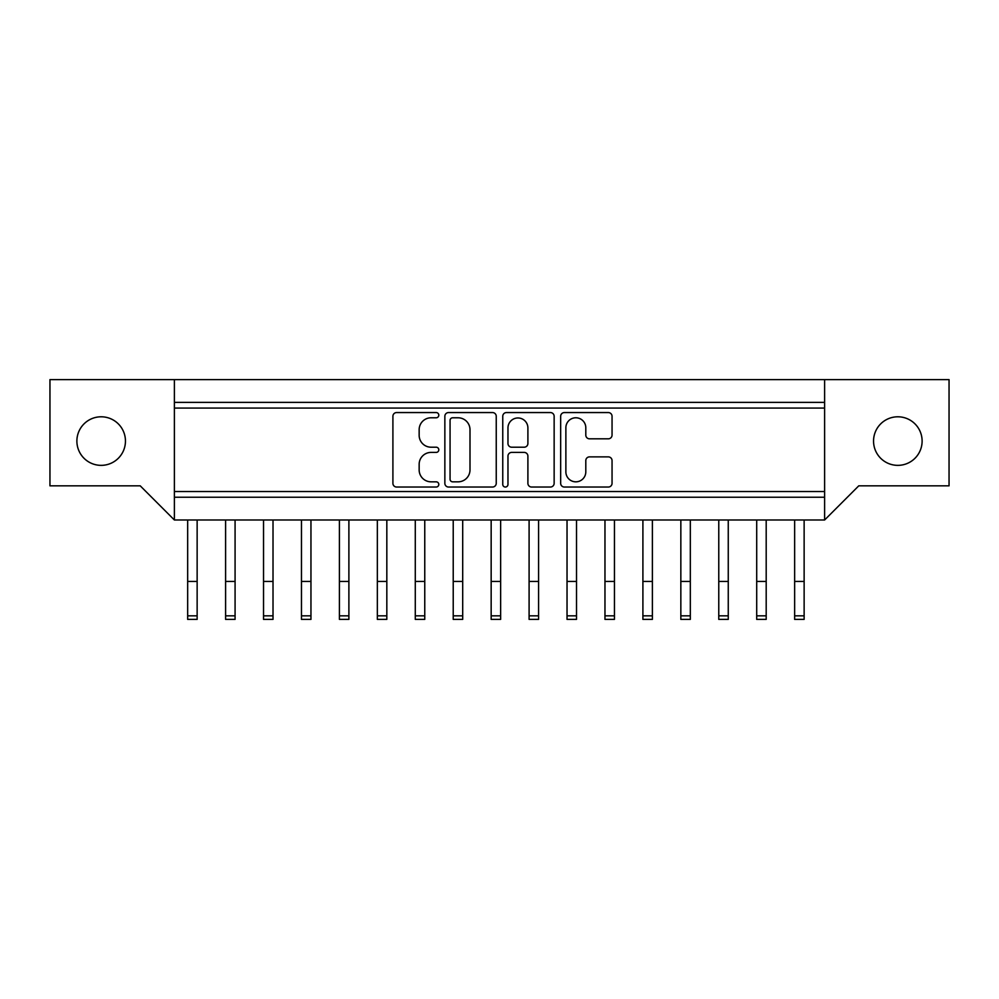 <?xml version="1.0" encoding="UTF-8"?>
<svg xmlns="http://www.w3.org/2000/svg" width="999" height="999" viewBox="0 0 999 999"><rect width="100%" height="100%" fill="white"/><g stroke="black" fill="none" stroke-linecap="round" stroke-linejoin="round"><path stroke-width="1.5" d="M565.871 471.865A9.965 9.965 0 0 0 575.836 481.83A9.965 9.965 0 0 0 585.801 471.865L585.801 460.601A3.721 3.721 0 0 1 589.522 456.88L608.329 456.88A3.721 3.721 0 0 1 612.05 460.601L612.05 483.316A3.721 3.721 0 0 1 608.329 487.037L564.385 487.037A3.721 3.721 0 0 1 560.664 483.316L560.664 416.283A3.721 3.721 0 0 1 564.385 412.562L608.329 412.562A3.721 3.721 0 0 1 612.05 416.283L612.05 435.089A3.721 3.721 0 0 1 608.329 438.823L589.522 438.823A3.721 3.721 0 0 1 585.801 435.089L585.801 427.734A9.965 9.965 0 0 0 575.836 417.782A9.965 9.965 0 0 0 565.871 427.734L565.871 471.865M505.369 487.037A2.61 2.61 0 0 0 507.967 484.428L507.967 456.131A3.721 3.721 0 0 1 511.7 452.41L524.175 452.41A3.721 3.721 0 0 1 527.897 456.131L527.897 483.316A3.721 3.721 0 0 0 531.618 487.037L550.424 487.037A3.721 3.721 0 0 0 554.145 483.316L554.145 416.283A3.721 3.721 0 0 0 550.424 412.562L506.481 412.562A3.721 3.721 0 0 0 502.759 416.283L502.759 484.428A2.61 2.61 0 0 0 505.369 487.037M897.839 416.795A24.276 24.276 0 0 0 873.551 441.083A24.276 24.276 0 0 0 897.839 465.359A24.276 24.276 0 0 0 922.114 441.083A24.276 24.276 0 0 0 897.839 416.795M101.161 416.795A24.276 24.276 0 0 0 76.886 441.083A24.276 24.276 0 0 0 101.161 465.359A24.276 24.276 0 0 0 125.449 441.083A24.276 24.276 0 0 0 101.161 416.795M431.081 417.782A11.913 11.913 0 0 0 419.155 429.695L419.155 435.277A11.913 11.913 0 0 0 431.081 447.202L436.201 447.202A2.61 2.61 0 0 1 438.798 449.8A2.61 2.61 0 0 1 436.201 452.41L431.081 452.41A11.913 11.913 0 0 0 419.155 464.323L419.155 469.917A11.913 11.913 0 0 0 431.081 481.83L436.201 481.83A2.61 2.61 0 0 1 438.798 484.428A2.61 2.61 0 0 1 436.201 487.037L396.628 487.037A3.721 3.721 0 0 1 392.907 483.316L392.907 416.283A3.721 3.721 0 0 1 396.628 412.562L436.201 412.562A2.61 2.61 0 0 1 438.798 415.172A2.61 2.61 0 0 1 436.201 417.782L431.081 417.782M824.612 408.067L174.388 408.067L174.388 491.533L824.612 491.533L824.612 519.992L174.388 519.992L140.235 485.839L49.95 485.839L49.95 379.62L174.388 379.62L174.388 402.385L824.612 402.385L824.612 491.533M496.241 416.283A3.721 3.721 0 0 0 492.519 412.562L448.576 412.562A3.721 3.721 0 0 0 444.855 416.283L444.855 483.316A3.721 3.721 0 0 0 448.576 487.037L492.519 487.037A3.721 3.721 0 0 0 496.241 483.316L496.241 416.283M174.388 379.62L824.612 379.62L824.612 402.385M824.612 379.62L949.05 379.62L949.05 485.839L858.765 485.839L824.612 519.992M824.612 497.227L174.388 497.227L174.388 519.992M174.388 497.227L174.388 491.533M174.388 408.067L174.388 402.385M452.672 417.782A2.61 2.61 0 0 0 450.062 420.379L450.062 479.22A2.61 2.61 0 0 0 452.672 481.83L458.079 481.83A11.913 11.913 0 0 0 469.992 469.917L469.992 429.695A11.913 11.913 0 0 0 458.079 417.782L452.672 417.782M527.897 427.922A9.965 9.965 0 0 0 517.932 417.969A9.965 9.965 0 0 0 507.967 427.922L507.967 443.469A3.721 3.721 0 0 0 511.7 447.202L524.175 447.202A3.721 3.721 0 0 0 527.897 443.469L527.897 427.922M225.599 581.443L235.077 581.443L235.077 619.38L225.599 619.38L225.599 519.992M235.077 581.443L235.077 519.992M187.662 519.992L187.662 581.443L197.14 581.443L197.14 619.38L187.662 619.38L187.662 581.443M197.14 519.992L197.14 581.443M263.536 519.992L263.536 581.443L273.014 581.443L273.014 619.38L263.536 619.38L263.536 581.443M273.014 519.992L273.014 581.443M339.41 519.992L339.41 581.443L348.888 581.443L348.888 619.38L339.41 619.38L339.41 581.443M348.888 519.992L348.888 581.443M415.284 519.992L415.284 581.443L424.762 581.443L424.762 619.38L415.284 619.38L415.284 581.443M424.762 519.992L424.762 581.443M424.762 619.38L415.284 619.38M491.158 519.992L491.158 581.443L500.636 581.443L500.636 619.38L491.158 619.38L491.158 581.443M500.636 519.992L500.636 581.443M567.032 519.992L567.032 581.443L576.51 581.443L576.51 619.38L567.032 619.38L567.032 581.443M576.51 519.992L576.51 581.443M576.51 619.38L567.032 619.38M642.906 519.992L642.906 581.443L652.384 581.443L652.384 619.38L642.906 619.38L642.906 581.443M652.384 519.992L652.384 581.443M718.768 519.992L718.768 581.443L728.259 581.443L728.259 619.38L718.768 619.38L718.768 581.443M728.259 519.992L728.259 581.443M728.259 619.38L718.768 619.38M794.642 519.992L794.642 581.443L804.133 581.443L804.133 619.38L794.642 619.38L794.642 581.443M804.133 519.992L804.133 581.443M301.473 581.443L310.951 581.443L310.951 619.38L301.473 619.38L301.473 519.992M310.951 581.443L310.951 519.992M377.347 581.443L386.825 581.443L386.825 619.38L377.347 619.38L377.347 519.992M386.825 581.443L386.825 519.992M453.221 581.443L462.699 581.443L462.699 619.38L453.221 619.38L453.221 519.992M462.699 581.443L462.699 519.992M529.095 581.443L538.573 581.443L538.573 619.38L529.095 619.38L529.095 519.992M538.573 581.443L538.573 519.992M604.969 581.443L614.447 581.443L614.447 619.38L604.969 619.38L604.969 519.992M614.447 581.443L614.447 519.992M680.843 581.443L690.321 581.443L690.321 619.38L680.843 619.38L680.843 519.992M690.321 581.443L690.321 519.992M756.705 581.443L766.196 581.443L766.196 619.38L756.705 619.38L756.705 519.992M766.196 581.443L766.196 519.992M225.599 615.846L235.077 615.846M187.662 615.846L197.14 615.846M263.536 615.846L273.014 615.846M339.41 615.846L348.888 615.846M415.284 615.846L424.762 615.846M491.158 615.846L500.636 615.846M567.032 615.846L576.51 615.846M642.906 615.846L652.384 615.846M718.768 615.846L728.259 615.846M794.642 615.846L804.133 615.846M301.473 615.846L310.951 615.846M377.347 615.846L386.825 615.846M453.221 615.846L462.699 615.846M529.095 615.846L538.573 615.846M604.969 615.846L614.447 615.846M680.843 615.846L690.321 615.846M756.705 615.846L766.196 615.846"/></g></svg>
